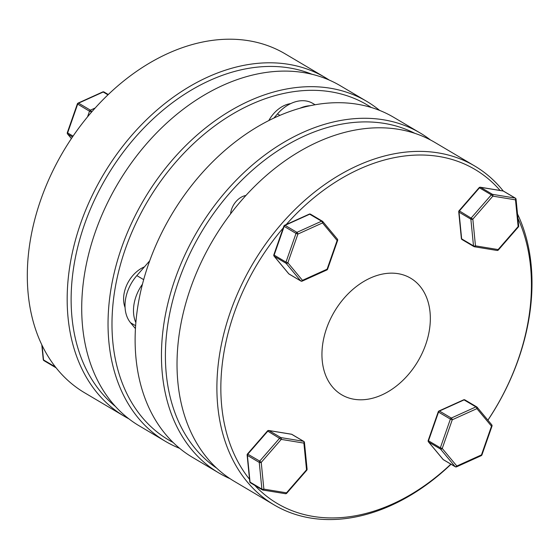 <?xml version="1.0" encoding="UTF-8"?>
<svg xmlns="http://www.w3.org/2000/svg" width="560" height="560" viewBox="0 0 560 560"><rect width="100%" height="100%" fill="white"/><g stroke="black" fill="none" stroke-linecap="round" stroke-linejoin="round"><path stroke-width="0.84" d="M487.872 420.147A194.089 139.195 120.6 0 0 529.578 312.347A194.089 139.195 120.6 0 0 517.951 218.421M500.143 190.519A194.089 139.195 120.6 0 0 285.796 225.022M283.206 227.997A194.089 139.195 120.6 0 0 222.705 360.598A194.089 139.195 120.6 0 0 249.522 479.29M451.031 464.247A196.91 141.218 -59.4 0 1 274.183 504.938A196.91 141.218 -59.4 0 1 218.778 359.954A196.91 141.218 -59.4 0 1 318.514 189.077A196.91 141.218 -59.4 0 1 474.712 166.005A196.91 141.218 -59.4 0 1 503.244 191.002M517.51 213.976A196.91 141.218 -59.4 0 1 530.11 310.989A196.91 141.218 -59.4 0 1 487.914 420.196M474.712 166.005L434.847 142.415A196.91 141.218 120.6 0 0 278.642 165.487A196.91 141.218 120.6 0 0 178.913 336.364A196.91 141.218 120.6 0 0 234.311 481.348L274.183 504.938M414.82 133.322A194.733 139.657 120.6 0 0 167.272 328.188A194.733 139.657 120.6 0 0 216.699 468.174M230.083 478.702A197.554 141.68 -59.4 0 1 218.925 472.997A197.554 141.68 -59.4 0 1 163.345 327.537A197.554 141.68 -59.4 0 1 263.403 156.1A197.554 141.68 -59.4 0 1 420.119 132.951A197.554 141.68 -59.4 0 1 430.493 139.979M420.119 132.951L393.792 117.369A197.554 141.68 120.6 0 0 237.076 140.525A197.554 141.68 120.6 0 0 137.018 311.955A197.554 141.68 120.6 0 0 192.598 457.422L218.925 472.997M429.688 328.055A67.732 48.573 -59.4 0 1 395.381 386.827A67.732 48.573 -59.4 0 1 341.649 394.765A67.732 48.573 -59.4 0 1 322.595 344.89A67.732 48.573 -59.4 0 1 356.902 286.118A67.732 48.573 -59.4 0 1 410.627 278.18A67.732 48.573 -59.4 0 1 429.688 328.055M254.828 485.415A194.089 139.195 120.6 0 0 450.849 464.142M464.919 399.903L476.77 406.917A1.414 1.015 -59.4 0 1 476.966 407.085A1.414 0.952 140.3 0 1 477.134 407.225A1.414 1.414 0 0 0 476.77 406.917A1.414 1.015 -59.4 0 0 476.224 406.826A1.414 1.015 -59.4 0 0 475.93 406.91A1.414 0.686 65.7 0 1 476.896 408.632L452.263 419.776A1.414 0.686 -114.3 0 0 451.297 418.054L475.93 406.91L464.079 399.903L439.453 411.047A1.414 0.686 -114.3 0 0 438.991 410.977L463.624 399.833A1.414 0.686 65.7 0 1 464.079 399.903A1.414 1.015 -59.4 0 1 464.38 399.812A1.414 1.015 -59.4 0 1 464.919 399.903A1.414 1.414 0 0 0 463.624 399.833M491.981 426.16L481.95 454.867L481.467 454.902A1.414 0.686 65.7 0 1 481.201 455.686L456.568 466.83A1.414 0.686 -114.3 0 0 456.834 466.039L481.467 454.902L491.498 426.195L491.981 426.16A1.414 1.414 0 0 0 491.736 424.795L477.134 407.225A1.414 0.952 140.3 0 1 476.896 408.632L491.498 426.195A1.414 0.952 140.3 0 0 491.736 424.795A1.414 0.952 140.3 0 0 491.561 424.648M443.66 459.837A1.414 1.015 -59.4 0 1 443.422 459.746A1.414 1.015 -59.4 0 1 443.226 459.578L428.624 442.015A1.414 1.015 -59.4 0 1 428.421 441.14A1.414 1.015 -59.4 0 1 428.505 440.797L440.356 447.811L450.387 419.104L452.263 419.776L442.232 448.476A1.414 0.952 140.3 0 1 440.475 449.029L428.624 442.015A1.414 0.952 140.3 0 1 428.456 441.868A1.414 1.414 0 0 1 428.204 440.503L438.242 411.796L438.536 412.09L428.505 440.797L428.204 440.503M456.834 466.039A1.414 0.952 140.3 0 1 455.077 466.592L440.475 449.029A1.414 1.015 -59.4 0 1 440.356 447.811L442.232 448.476L456.834 466.039M481.95 454.867A1.414 1.414 0 0 1 481.201 455.686L481.201 455.686A1.414 0.686 65.7 0 1 480.739 455.616M455.812 466.851A1.414 1.015 -59.4 0 1 455.266 466.753A1.414 1.015 -59.4 0 1 455.077 466.592L443.226 459.578A1.414 0.952 140.3 0 1 443.051 459.431A1.414 0.952 140.3 0 1 442.939 459.235M479.087 187.705L479.486 187.831A1.414 1.015 -59.4 0 1 480.326 187.327A1.414 1.015 -59.4 0 1 480.606 187.327L492.457 194.334L515.109 198.044L503.258 191.03L480.606 187.327A1.414 0.945 99.3 0 0 480.382 187.236A1.414 1.414 0 0 0 479.087 187.705L459.074 210.714L472.836 219.149L475.468 245.861A1.414 0.7 174.4 0 1 473.501 245.868L470.862 219.156A1.414 0.7 -5.6 0 0 472.836 219.149L492.849 196.14L491.337 194.845L479.486 187.831L459.473 210.84A1.414 1.015 -59.4 0 0 459.025 211.813A1.414 1.015 -59.4 0 0 459.018 212.149L461.65 238.861A1.414 0.7 174.4 0 1 461.37 238.49L458.731 211.778A1.414 0.7 -5.6 0 0 459.018 212.149L470.862 219.156A1.414 1.015 -59.4 0 1 470.869 218.827A1.414 1.015 -59.4 0 1 471.324 217.847L491.337 194.845A1.414 1.015 -59.4 0 1 492.457 194.334A1.414 0.945 99.3 0 1 492.849 196.14L515.494 199.85A1.414 0.7 -5.6 0 0 516.054 199.213L518.693 225.925A1.414 0.7 174.4 0 1 518.133 226.562L518.35 226.989L498.337 249.998L498.12 249.571L518.133 226.562L515.494 199.85A1.414 0.945 99.3 0 0 515.109 198.044A1.414 1.015 -59.4 0 1 515.368 198.135L503.517 191.128A1.414 1.015 -59.4 0 1 503.727 191.31M274.085 256.165A1.414 0.952 -39.7 0 0 274.26 256.312A1.414 1.015 -59.4 0 1 274.057 255.437A1.414 1.015 -59.4 0 1 274.141 255.094L285.985 262.108L296.016 233.401L284.172 226.387L274.141 255.094L273.84 254.8A1.414 1.414 0 0 0 274.085 256.165L288.687 273.728A1.414 0.952 -39.7 0 0 288.855 273.875L300.706 280.889A1.414 0.952 -39.7 0 0 302.463 280.336L327.096 269.199A1.414 0.686 65.7 0 1 326.83 269.983L302.204 281.12A1.414 0.686 -114.3 0 0 302.463 280.336L287.868 262.773A1.414 0.952 -39.7 0 1 286.104 263.326L274.26 256.312L288.855 273.875A1.414 1.015 -59.4 0 0 289.051 274.043A1.414 1.015 -59.4 0 0 289.289 274.134M230.566 213.892A16.933 12.145 -59.4 0 1 245.917 195.468M288.575 273.532A1.414 0.952 -39.7 0 0 288.687 273.728A1.414 1.414 0 0 0 289.051 274.043L300.902 281.05A1.414 1.015 -59.4 0 1 300.706 280.889L286.104 263.326A1.414 1.015 -59.4 0 1 285.985 262.108L287.868 262.773L297.899 234.066A1.414 0.686 -114.3 0 0 296.933 232.351L321.566 221.207A1.414 0.686 65.7 0 1 322.532 222.929A1.414 0.952 -39.7 0 0 322.77 221.522A1.414 0.952 -39.7 0 0 322.595 221.375A1.414 1.015 -59.4 0 0 322.399 221.214L310.555 214.2A1.414 1.414 0 0 0 309.253 214.13L309.253 214.13A1.414 0.686 -114.3 0 1 309.715 214.2A1.414 1.015 -59.4 0 1 310.009 214.109A1.414 1.015 -59.4 0 1 310.555 214.2M326.83 269.983A1.414 1.414 0 0 0 327.586 269.164L327.096 269.199L337.127 240.492A1.414 0.952 -39.7 0 0 337.365 239.085A1.414 0.952 -39.7 0 0 337.197 238.938M273.84 254.8L283.871 226.093A1.414 1.414 0 0 1 284.62 225.274L284.62 225.274A1.414 0.686 65.7 0 1 285.082 225.337L296.933 232.351A1.414 1.015 -59.4 0 0 296.016 233.401L297.899 234.066L322.532 222.929L337.127 240.492L337.617 240.457L327.586 269.164M307.09 469.182A1.414 0.7 174.4 0 1 306.53 469.819L303.891 443.107A1.414 0.7 -5.6 0 0 304.451 442.47L307.09 469.182A1.414 1.414 0 0 1 306.747 470.246L306.53 469.819L286.517 492.828L286.734 493.248L306.747 470.246M267.484 430.962L247.471 453.971L259.721 461.104L279.734 438.095A1.414 1.015 -59.4 0 1 280.854 437.591A1.414 0.945 -80.7 0 1 281.239 439.397L261.233 462.406L259.721 461.104A1.414 1.015 -59.4 0 0 259.266 462.077A1.414 1.015 -59.4 0 0 259.259 462.413A1.414 0.7 -5.6 0 0 261.233 462.406L263.865 489.118A1.414 0.7 174.4 0 1 261.898 489.125L259.259 462.413L247.408 455.399A1.414 1.015 -59.4 0 1 247.422 455.07A1.414 1.015 -59.4 0 1 247.87 454.097L267.883 431.088A1.414 1.015 -59.4 0 1 268.723 430.577A1.414 1.015 -59.4 0 1 269.003 430.577L280.854 437.591L303.506 441.294A1.414 0.945 -80.7 0 1 303.891 443.107L281.239 439.397L267.484 430.962A1.414 1.414 0 0 1 268.772 430.493A1.414 0.945 -80.7 0 0 268.527 430.5M250.712 482.916A1.414 1.015 -59.4 0 1 250.453 482.825A1.414 1.414 0 0 1 249.767 481.747A1.414 0.7 -5.6 0 0 250.047 482.118L261.898 489.125A1.414 1.015 -59.4 0 0 262.304 489.832A1.414 1.414 0 0 0 262.794 490.014A1.414 0.945 -80.7 0 0 263.865 489.118L286.517 492.828A1.414 0.945 -80.7 0 1 285.446 493.717A1.414 1.414 0 0 0 286.734 493.248M285.215 493.633A1.414 0.945 -80.7 0 0 285.446 493.717L262.794 490.014A1.414 0.945 -80.7 0 1 262.563 489.93A1.414 1.015 -59.4 0 1 262.304 489.832L250.453 482.825A1.414 1.015 -59.4 0 1 250.047 482.118L247.408 455.399A1.414 0.7 174.4 0 1 247.128 455.035A1.414 1.414 0 0 1 247.471 453.971M124.46 416.36L84.595 392.77A196.91 141.218 -59.4 0 1 29.197 247.779A196.91 141.218 -59.4 0 1 128.926 76.909A196.91 141.218 -59.4 0 1 285.131 53.83L324.996 77.42A196.91 141.218 120.6 0 0 168.791 100.499A196.91 141.218 120.6 0 0 69.062 271.369A196.91 141.218 120.6 0 0 124.46 416.36A196.91 141.218 120.6 0 0 128.814 418.789M115.451 406.476A194.089 139.195 -59.4 0 1 72.989 272.02A194.089 139.195 -59.4 0 1 312.004 74.284M165.515 441.399L139.188 425.824A197.554 141.68 -59.4 0 1 83.608 280.357A197.554 141.68 -59.4 0 1 183.666 108.92A197.554 141.68 -59.4 0 1 340.382 85.771L366.709 101.346A197.554 141.68 120.6 0 0 209.993 124.502A197.554 141.68 120.6 0 0 109.935 295.932A197.554 141.68 120.6 0 0 165.515 441.399A197.554 141.68 120.6 0 0 179.676 448.357M173.103 442.456A194.733 139.657 -59.4 0 1 113.855 296.583A194.733 139.657 -59.4 0 1 215.159 125.608A194.733 139.657 -59.4 0 1 371.287 107.485M379.631 110.411A197.554 141.68 120.6 0 0 366.709 101.346M329.224 80.066A196.91 141.218 120.6 0 0 324.996 77.42M41.797 344.799L43.253 359.562A1.414 0.7 -5.6 0 0 43.533 359.933L42.105 345.436M55.433 366.968A1.414 0.7 174.4 0 1 55.384 366.94L43.533 359.933A1.414 1.015 -59.4 0 0 43.939 360.633L55.79 367.647A1.414 1.015 -59.4 0 1 55.384 366.94L55.384 366.905M71.414 138.544L67.746 134.127A1.414 0.952 140.3 0 1 67.571 133.98L71.393 138.579M78.106 103.089L78.106 103.089A1.414 0.686 65.7 0 1 78.568 103.152L103.201 92.015A1.414 0.686 -114.3 0 0 102.739 91.945L78.106 103.089A1.414 1.414 0 0 0 77.357 103.908L89.509 111.216L87.528 116.879M91.133 112.595L91.385 111.881A1.414 0.686 -114.3 0 0 90.419 110.166L78.568 103.152A1.414 1.015 -59.4 0 0 77.658 104.202L67.627 132.909L67.326 132.615A1.414 1.414 0 0 0 67.571 133.98M290.703 103.6A28.224 20.237 120.6 0 0 290.318 103.663A28.224 20.237 120.6 0 0 268.807 120.561M273.854 118.097L277.487 113.918A35.959 25.788 -59.4 0 1 298.893 100.996A35.959 25.788 -59.4 0 1 312.753 103.369L315.105 104.755M299.943 108.248A35.959 25.788 -59.4 0 1 307.356 106.001A35.959 25.788 -59.4 0 1 310.114 105.728M144.445 266.854A28.224 20.237 120.6 0 0 123.865 295.008A28.224 20.237 120.6 0 0 125.069 307.517M135.436 328.615L130.543 322.735A35.959 25.788 -59.4 0 1 136.836 275.611L149.702 260.813M135.856 322.616A35.959 25.788 -59.4 0 1 142.45 284.221M439.453 411.047L451.297 418.054A1.414 1.015 -59.4 0 0 450.387 419.104L438.536 412.09A1.414 1.015 -59.4 0 1 439.453 411.047M461.37 238.49A1.414 1.414 0 0 0 462.056 239.568L473.907 246.575A1.414 1.414 0 0 0 474.397 246.757A1.414 0.945 99.3 0 0 475.468 245.861L498.12 249.571A1.414 0.945 99.3 0 1 497.049 250.46L474.397 246.757A1.414 0.945 99.3 0 1 474.166 246.673A1.414 1.015 -59.4 0 1 473.907 246.575A1.414 1.015 -59.4 0 1 473.501 245.868L461.65 238.861A1.414 1.015 -59.4 0 0 462.056 239.568A1.414 1.015 -59.4 0 0 462.315 239.659M480.137 187.243A1.414 0.945 99.3 0 1 480.382 187.236L503.027 190.946A1.414 0.945 99.3 0 1 503.258 191.03A1.414 1.015 -59.4 0 1 503.517 191.128A1.414 1.414 0 0 0 503.027 190.946A1.414 0.945 99.3 0 0 502.782 190.953M283.871 226.093L284.172 226.387A1.414 1.015 -59.4 0 1 285.082 225.337L309.715 214.2L321.566 221.207A1.414 1.015 -59.4 0 1 321.86 221.116A1.414 1.015 -59.4 0 1 322.399 221.214A1.414 1.414 0 0 1 322.77 221.522L337.365 239.085A1.414 1.414 0 0 1 337.617 240.457M301.448 281.148A1.414 1.015 -59.4 0 1 300.902 281.05A1.414 1.414 0 0 0 302.204 281.12M304.451 442.47A1.414 1.414 0 0 0 303.765 441.392A1.414 1.015 -59.4 0 0 303.506 441.294L291.655 434.287L269.003 430.577A1.414 0.945 -80.7 0 0 268.772 430.493L291.424 434.203A1.414 0.945 -80.7 0 0 291.179 434.21M303.765 441.392L291.914 434.378A1.414 1.414 0 0 0 291.424 434.203A1.414 0.945 -80.7 0 1 291.655 434.287A1.414 1.015 -59.4 0 1 291.914 434.378A1.414 1.015 -59.4 0 1 292.124 434.567M44.198 360.731A1.414 1.015 -59.4 0 1 43.939 360.633A1.414 1.414 0 0 1 43.253 359.562M107.961 94.829L103.201 92.015A1.414 1.015 -59.4 0 1 103.495 91.924A1.414 1.015 -59.4 0 1 104.041 92.015L108.276 94.521M95.172 108.01L90.419 110.166A1.414 1.015 -59.4 0 0 89.509 111.216L91.385 111.881L91.987 111.608M73.052 136.122L67.627 132.909A1.414 1.015 -59.4 0 0 67.746 134.127L72.499 136.941M136.836 275.611L143.668 279.65M130.543 322.735L135.618 325.731M277.487 113.918L279.937 115.367M438.991 410.977A1.414 1.414 0 0 0 438.242 411.796M428.456 441.868L443.051 459.431A1.414 1.414 0 0 0 443.422 459.746L455.266 466.753A1.414 1.414 0 0 0 456.568 466.83M459.074 210.714A1.414 1.414 0 0 0 458.731 211.778M497.049 250.46A1.414 1.414 0 0 0 498.337 249.998M516.054 199.213A1.414 1.414 0 0 0 515.368 198.135M518.35 226.989A1.414 1.414 0 0 0 518.693 225.925M284.62 225.274L309.253 214.13M249.767 481.747L247.128 455.035M67.326 132.615L77.357 103.908M104.041 92.015A1.414 1.414 0 0 0 102.739 91.945"/></g></svg>
